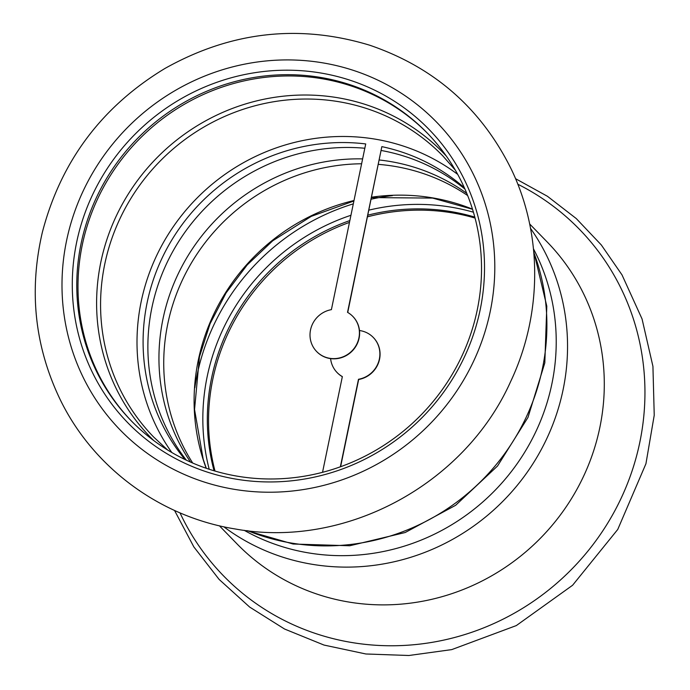 <?xml version="1.0" encoding="UTF-8"?>
<svg xmlns="http://www.w3.org/2000/svg" width="690" height="690" viewBox="0 0 690 690"><rect width="100%" height="100%" fill="white"/><g stroke="black" fill="none" stroke-linecap="round" stroke-linejoin="round"><path stroke-width="1.03" d="M186.36 460.178A195.451 187.499 135.8 0 1 174.087 249.176A195.451 187.499 135.8 0 1 364.829 148.255A195.451 187.499 -44.2 0 0 174.087 249.176A195.451 187.499 -44.2 0 0 186.36 460.178M381.277 150.498A195.451 187.499 135.8 0 1 464.965 189.12A195.451 187.499 -44.2 0 0 381.277 150.498M466.776 193.373A195.451 187.499 -44.2 0 0 379.31 159.985A195.451 187.499 135.8 0 1 389.678 161.417A195.451 187.499 135.8 0 1 466.776 193.373M362.621 158.89A195.451 187.499 -44.2 0 0 184.808 261.174A195.451 187.499 -44.2 0 0 190.552 462.102A195.451 187.499 135.8 0 1 184.808 261.174A195.451 187.499 135.8 0 1 362.621 158.89M308.603 552.914A209.751 201.221 -44.2 0 0 514.197 467.803A209.751 201.221 -44.2 0 0 533.474 248.84A209.751 201.221 135.8 0 1 490.892 494.48A209.751 201.221 135.8 0 1 244.174 530.3A209.751 201.221 -44.2 0 0 308.603 552.914M359.473 330.519A25.202 24.184 135.8 0 1 373.238 337.401A25.202 24.184 135.8 0 1 378.448 362.31A25.202 24.184 135.8 0 1 358.481 379.284L340.36 466.82M322.532 472.314L342.352 376.602A25.202 24.184 135.8 0 1 337.108 372.557A25.202 24.184 135.8 0 1 330.596 358.61M373.333 337.505A25.202 24.184 135.8 0 1 373.428 337.6A25.202 24.184 135.8 0 1 378.638 362.5A25.202 24.184 135.8 0 1 358.671 379.483L340.601 466.725M342.335 376.68A25.202 24.184 135.8 0 1 337.298 372.755A25.202 24.184 135.8 0 1 337.203 372.652M192.717 463.05A195.451 187.499 135.8 0 1 189.362 266.512A195.451 187.499 135.8 0 1 361.612 163.772M378.405 164.367A195.451 187.499 135.8 0 1 394.464 166.333A195.451 187.499 135.8 0 1 467.665 195.563M367.882 215.151A206.413 198.021 135.8 0 1 451.001 211.597A206.413 198.021 135.8 0 1 474.798 217.1M214.055 470.778A206.413 198.021 135.8 0 1 349.847 220.576M367.537 216.807A206.413 198.021 135.8 0 1 452.226 212.856A206.413 198.021 135.8 0 1 475.056 218.066M215.013 471.063A206.413 198.021 135.8 0 1 349.468 222.396M368.926 210.131A210.226 201.678 135.8 0 1 451.018 207.147A210.226 201.678 135.8 0 1 473.418 212.209M209.199 469.26A210.226 201.678 135.8 0 1 350.943 215.28M529.644 223.948L547.23 242.018A216.427 207.621 135.8 0 1 536.88 541.754A216.427 207.621 135.8 0 1 236.981 543.858L219.394 525.789M347.734 312.449L381.846 146.634L347.527 312.337A25.202 24.184 -44.2 0 1 352.78 316.374L352.97 316.563A25.202 24.184 -44.2 0 0 352.875 316.469M316.736 351.624A25.202 24.184 -44.2 0 0 316.831 351.719A25.202 24.184 -44.2 0 0 351.762 351.477A25.202 24.184 -44.2 0 0 352.97 316.563M184.998 459.523A195.451 187.499 -44.2 0 1 169.343 244.191A195.451 187.499 -44.2 0 1 365.717 143.943L331.398 309.646A25.202 24.184 -44.2 0 0 311.44 326.629A25.202 24.184 -44.2 0 0 316.65 351.529A25.202 24.184 -44.2 0 0 351.572 351.279A25.202 24.184 -44.2 0 0 352.78 316.374M457.703 174.38A201.653 193.442 -44.2 0 0 199.815 195.296A201.653 193.442 -44.2 0 0 171.819 452.519M464.353 187.74A195.451 187.499 -44.2 0 0 381.846 146.634M427.705 133.532A206.413 198.021 -44.2 0 0 142.287 136.163A206.413 198.021 -44.2 0 0 131.807 421.409M237.852 476.273A206.413 198.021 -44.2 0 0 455.504 368.607A206.413 198.021 -44.2 0 0 427.101 132.903A206.413 198.021 -44.2 0 0 141.062 134.912A206.413 198.021 -44.2 0 0 131.204 420.779A206.413 198.021 -44.2 0 0 237.852 476.273M236.334 479.188A210.226 201.678 -44.2 0 0 474.177 203.619A210.226 201.678 -44.2 0 0 124.683 145.4A210.226 201.678 -44.2 0 0 236.334 479.188M194.839 387.823A220.714 211.735 135.8 0 1 353.306 203.861M371.194 199.177A220.714 211.735 135.8 0 1 392.403 195.615M371.608 197.185A201.653 193.442 135.8 0 1 432.147 197.797A201.653 193.442 135.8 0 1 472.495 209.156M206.181 468.251A201.653 193.442 135.8 0 1 354.005 200.523M530.515 228.381A216.427 207.621 135.8 0 1 500.138 503.985A216.427 207.621 135.8 0 1 223.81 526.789M517.802 184.221A248.383 238.274 135.8 0 1 567.585 573.312A248.383 238.274 135.8 0 1 180.004 512.86M446.318 156.078A204.093 195.788 -44.2 0 0 160.175 154.551A204.093 195.788 -44.2 0 0 153.836 440.625M455.331 170.154L442.808 155.888A201.653 193.442 -44.2 0 0 163.383 157.846A201.653 193.442 -44.2 0 0 153.741 437.115L167.661 450.027M247.788 530.739A216.427 207.621 -44.2 0 0 291.404 543.056A216.427 207.621 -44.2 0 0 495.403 465.586A216.427 207.621 -44.2 0 0 533.81 252.471M234.238 489.322A220.714 211.735 -44.2 0 0 483.94 200.005A220.714 211.735 -44.2 0 0 117.015 138.88A220.714 211.735 -44.2 0 0 234.238 489.322M472.529 209.277L432.656 198.09L371.522 197.582M206.293 468.286L203.205 459.273L194.546 409.524L199.453 356.782L210.053 323.774L226.139 292.827L247.236 264.891L272.697 240.81L311.242 216.367L353.901 200.988M515.542 178.684L547.463 196.305L576.262 218.558L601.301 244.95L622.009 274.887L642.054 318.953L652.93 366.347L654.232 415.242L645.935 463.749L617.757 529.446L572.588 585.267L516.318 625.58L451.734 649.609L408.877 655.5L365.881 653.982L324.015 645.064L284.539 629.013L249.642 607.053L219.118 579.419L193.847 546.911L174.536 510.445M533.715 251.376L546.799 306.196L544.815 362.871L527.988 417.407L497.542 466.009L455.65 505.287L405.211 532.516L349.744 545.764L293.112 544.022L246.701 530.61M235.325 528.989C344.646 549.067 464.232 484.889 510.497 381.872C542.331 314.907 542.823 234.85 511.463 169.585C481.448 108.666 434.208 67.215 369.728 45.221C299.046 23.796 230.771 31.55 164.901 68.483C101.766 106.709 60.927 161.27 42.383 232.176C28.73 290.68 34.673 346.501 60.211 399.639C93.236 467.63 160.114 516.974 235.325 528.989"/></g></svg>

